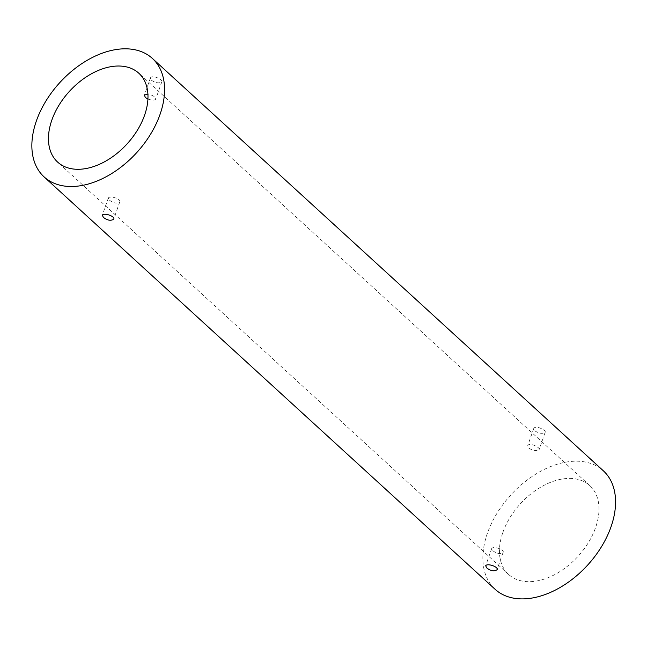 <?xml version="1.0" encoding="UTF-8"?>
<svg xmlns="http://www.w3.org/2000/svg" width="647" height="647" viewBox="0 0 647 647"><rect width="100%" height="100%" fill="white"/><g stroke="black" fill="none" stroke-linecap="round" stroke-linejoin="round"><path stroke-width="0.49" stroke-dasharray="3.23 2.43" d="M495.068 589.263A80.244 52.011 132.4 0 1 487.369 533.338A80.244 52.011 132.4 0 1 541.094 471.065A80.244 52.011 132.4 0 1 603.368 470.822M534.77 430.789C538.846 433.482 542.299 434.032 545.122 432.439C546.885 430.384 535.57 424.909 533.759 428.46L534.77 430.789M151.422 80.26C155.506 82.953 158.952 83.503 161.774 81.91C163.545 79.856 152.223 74.381 150.419 77.931L151.422 80.26M502.832 532.513A60.187 39.006 132.4 0 1 543.124 485.808A60.187 39.006 132.4 0 1 589.829 485.622A60.187 39.006 132.4 0 1 578.006 556.363A60.187 39.006 132.4 0 1 508.607 574.455A60.187 39.006 132.4 0 1 502.832 532.513M492.788 550.67C496.734 553.743 500.155 554.366 503.059 552.538C505.097 549.699 493.249 545.736 491.704 548.559L492.788 550.67M528.72 448.047C532.829 450.684 536.282 451.218 539.088 449.665C540.811 447.716 529.569 442.03 527.726 445.686L528.72 448.047M147.945 99.064C151.899 100.414 154.504 100.439 155.741 99.137C155.701 97.058 153.096 95.335 147.928 93.961M109.44 200.141C113.387 203.215 116.816 203.837 119.719 202.01C121.757 199.171 109.909 195.208 108.356 198.031L109.44 200.141M491.704 548.559L485.671 565.785M503.059 552.538L497.025 569.764M533.759 428.46L527.726 445.686M545.122 432.439L539.088 449.665M150.419 77.931L144.386 95.158M161.774 81.91L155.741 99.137M108.356 198.031L102.323 215.257M119.719 202.01L113.686 219.236M589.829 485.622L138.838 73.24M508.607 574.455L57.615 162.073"/><path stroke-width="0.97" d="M152.377 58.432L603.368 470.822A80.244 52.011 132.4 0 1 587.597 565.138A80.244 52.011 132.4 0 1 495.068 589.263L44.077 176.874A80.244 52.011 132.4 0 1 36.369 120.957A80.244 52.011 132.4 0 1 90.103 58.675A80.244 52.011 132.4 0 1 152.377 58.432A80.244 52.011 132.4 0 1 136.606 152.749A80.244 52.011 132.4 0 1 44.077 176.874M486.746 567.929C490.709 570.945 494.138 571.552 497.025 569.764C499.031 567.031 487.256 562.858 485.671 565.785L486.746 567.929M103.399 217.4C107.362 220.417 110.791 221.023 113.686 219.236C115.684 216.502 103.916 212.329 102.323 215.257L103.399 217.4M51.833 120.132A60.187 39.006 132.4 0 1 92.133 73.418A60.187 39.006 132.4 0 1 138.838 73.24A60.187 39.006 132.4 0 1 127.014 143.974A60.187 39.006 132.4 0 1 57.615 162.073A60.187 39.006 132.4 0 1 51.833 120.132M147.928 93.961L144.386 95.158L145.381 97.519L147.945 99.064"/></g></svg>
